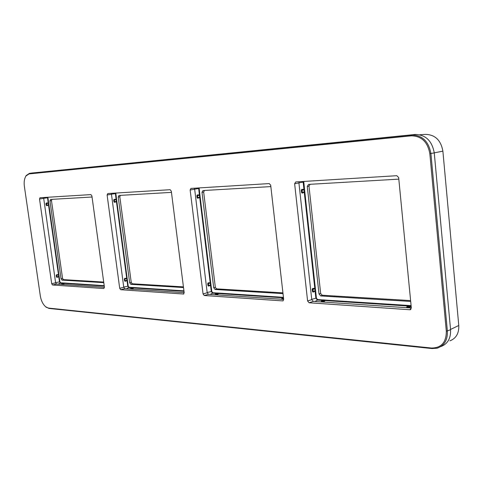 <?xml version="1.0" encoding="UTF-8"?>
<svg xmlns="http://www.w3.org/2000/svg" width="483" height="483" viewBox="0 0 483 483"><rect width="100%" height="100%" fill="white"/><g stroke="black" fill="none" stroke-linecap="round" stroke-linejoin="round"><path stroke-width="0.72" d="M449.908 340.841C456.133 338.408 459.091 333.288 458.772 325.476L442.887 151.149C440.913 140.281 435.153 134.697 425.614 134.383L419.757 134.757M103.791 282.67L62.029 280.116L61.045 278.697L49.948 200.88L50.534 199.437L92.048 197.016M103.706 282.06L63.424 279.627L62.548 278.365L51.482 200.632L51.965 199.352M310.062 184.307L308.981 186.106L320.664 293.483L322.185 295.246L410.604 300.577M398.813 179.133L308.565 184.391L307.279 186.42L319.003 293.96L320.712 295.94L410.689 301.446M411.093 305.618L325.518 300.088L325.174 300.571L322.614 300.68M408.986 305.473L408.594 306.059L408.678 305.516L408.497 306.053L325.174 300.571L323.676 301.428L321.539 301.042L321.267 301.778L322.958 301.893L324.045 301.658L325.518 300.088L323.562 299.901L323.193 300.438M407.718 306.421L408.594 306.059L407.682 306.476M411.136 306.059L408.769 306.035L406.716 306.977L409.524 307.164L411.154 306.216L409.946 307.411L409.095 306.856L407.084 306.723L406.74 307.538L409.946 307.411M406.656 307.031L406.74 307.538M316.431 298.18L315.876 298.234L315.055 290.989L315.653 291.068L315.351 288.309L312.652 288.429L312.175 289.365L312.41 291.466L313.056 292.118L315.653 291.068L316.431 298.18L317.627 299.575L323.302 299.943L322.65 300.637M321.213 301.428L324.045 301.658M317.627 299.575L317.446 300.064L323.103 300.474M304.272 192.276L303.952 189.602L301.947 189.728L301.784 190.199L302.28 192.747L304.833 192.21L304.519 189.378L301.772 189.342L301.289 190.26L301.525 192.415L302.189 193.128L304.833 192.21L315.351 288.309L312.827 288.828L313.147 291.768L315.061 290.808L304.272 192.276M302.189 193.128L302.195 190.145L301.772 189.342M312.652 288.429L313.069 289.257L312.175 289.365M313.056 292.118L313.069 289.257L315.435 288.641M282.929 292.873L216.571 288.87L215.333 287.313L203.663 192.047L204.472 190.459M283.02 293.634L215.098 289.48L213.709 287.729L202.003 192.337L202.969 190.55L270.842 186.595M210.522 285.23L210.208 282.917L208.3 283.177L208.143 283.606L208.62 285.791L211.005 285.181L210.703 282.724L208.161 282.827L207.708 283.654L207.938 285.525L208.565 286.099L211.005 285.181L211.783 291.503L211.3 291.551L210.522 285.23M208.565 286.099L208.734 285.429L211.005 284.885M199.123 187.911L199.902 194.939L197.318 194.915L196.853 195.73L197.088 197.644L197.728 198.265L199.721 197.505L199.401 195.138L197.45 195.259L197.782 197.927L200.21 197.45L199.902 194.939L199.401 195.138L198.616 187.947M208.161 282.827L208.734 285.429L207.938 285.525M281.716 298.742L283.249 297.981M281.595 298.808L283.654 299.212M283.443 297.347L217.435 292.982L216.855 293.537M215.164 294.322L215.146 294.636L217.428 294.509L218.799 293.573L216.825 293.555M283.273 299.225L283.612 298.85M283.503 297.914L281.728 298.717L283.575 298.542M217.121 293.453L217.229 293.024L212.755 292.734L212.574 293.163L217.072 293.465M283.497 297.83L218.799 293.573L218.98 293.139L217.121 294.31L217.428 294.509M216.475 294.721L217.121 294.31L216.831 294.062L218.763 293.072M217.435 292.982L215.183 294.268L216.662 294.352L216.831 294.062L215.503 293.978L215.146 294.636M197.318 194.915L197.728 198.265M183.431 286.872L132.27 283.781L131.237 282.386L119.814 196.78L120.436 195.361M183.516 287.548L130.833 284.324L129.673 282.76L118.214 197.046L118.963 195.446L171.459 192.385M127.005 280.52L126.697 278.437L124.856 278.667L124.705 279.047L125.175 281.015L127.434 280.472L127.138 278.268L124.747 278.353L124.318 279.096L124.548 280.774L125.145 281.299L127.434 280.472L128.194 286.165L127.766 286.208L127.005 280.52M125.145 281.299L124.747 278.353M115.799 193.061L116.572 199.37L114.145 199.352L113.71 200.083L113.94 201.797L114.549 202.359L116.445 201.671L116.125 199.545L114.254 199.66L114.574 202.057L116.874 201.622L116.572 199.37L116.125 199.545L115.352 193.091M183.932 290.851L132.789 287.463L132.396 287.91M130.591 288.689L132.469 288.816L133.857 287.983L132.378 287.922M128.194 286.165L129.009 287.264L132.626 287.5L130.621 288.611L132.215 288.635L134.039 287.596L133.857 287.983L183.993 291.285M132.469 288.816L131.974 288.417L130.633 288.683M114.145 199.352L114.429 199.992L113.71 200.083M114.549 202.359L114.429 199.992L116.638 199.636M61.595 284.082L63.182 284.173L64.559 283.424L63.418 283.346M104.195 285.646L63.702 282.96L63.406 283.346L60.417 283.153L59.512 281.843L58.467 274.779L56.71 274.984L56.783 276.856L59.155 276.632L58.872 274.622L56.62 274.694L56.215 275.37L56.433 276.898L57 277.375L59.155 276.632L59.892 281.8L55.593 282.652M57 277.375L56.62 274.694M47.883 197.257L48.638 202.981L46.356 202.969L45.945 203.633L46.169 205.19L46.748 205.698L48.542 205.07L48.234 203.138L46.446 203.246L46.76 205.426L48.934 205.021L48.638 202.981L48.234 203.138L47.479 197.281M46.356 202.969L46.597 203.554L45.945 203.633M46.748 205.698L46.597 203.554L48.698 203.222M59.892 281.8L60.586 282.803L63.569 282.996L61.733 283.889M104.25 286.039L64.559 283.424L64.734 283.074L62.959 284.01L61.842 283.756L63.182 284.173M183.618 294.02L120.738 289.715L119.706 288.309L107.105 194.993L107.757 193.556L170.119 189.704L171.302 191.153L184.162 292.656L124.771 288.665L123.745 287.258L111.344 193.339M409.868 309.754L309.12 302.769L307.605 300.987L294.63 183.769L298.917 182.948L311.758 299.617L313.274 301.386L411.329 308.009L409.868 309.754L410.918 309.349M298.917 182.948L299.146 181.735M283.672 299.388L208.421 294.31L207.189 292.746L194.546 188.195M104.419 287.288L56.487 284.052L55.611 282.784L43.579 197.523M52.581 284.994L51.705 283.72L39.521 199.038L40.004 197.746L90.907 194.601L91.897 195.905L104.419 287.276L103.791 288.544L52.581 284.994L56.487 284.052M411.341 135.832L29.077 173.91L25.973 175.987C24.349 178.583 23.818 182.067 24.379 186.438L40.312 295.88C41.2 301.018 43.12 304.755 46.078 307.091L48.499 308.082L431.494 348.032C441.347 347.989 446.292 342.393 446.322 331.247L429.834 153.654C427.66 141.936 421.496 135.995 411.341 135.832L411.697 135.017L29.409 173.385L26.185 175.546L25.448 176.887M183.522 294.044L184.162 292.656M411.329 307.991L398.656 177.539L396.821 175.697L295.771 181.94L294.63 183.769M204.285 295.505L203.053 293.93L190.145 190.024L190.936 188.424L269.23 183.582L270.685 185.2L283.672 299.375L282.857 300.915L204.285 295.505L208.421 294.31M45.559 306.693L48.952 308.432L431.965 348.557L436.988 348.219C444.251 345.84 447.711 340.141 447.379 331.127L430.914 153.522C428.65 141.344 422.245 135.174 411.697 135.017L415.072 134.485C425.614 134.636 432.007 140.776 434.259 152.9L450.567 329.738C450.923 338.438 447.632 344.065 440.713 346.625M32.343 172.98L415.072 134.485M442.887 151.149L434.253 152.845M458.772 325.476L450.542 329.46M58.872 274.622L48.934 205.021L48.542 205.07L58.485 274.664L58.872 274.622M63.424 279.627L62.029 280.116M61.045 278.697L62.548 278.365M51.482 200.632L49.948 200.88M307.279 186.42L308.981 186.106M320.664 293.483L319.003 293.96M298.911 182.846L303.161 182.127L303.964 189.445L304.519 189.378L303.765 181.451M320.712 295.94L322.185 295.246M325.246 300.015L325.023 300.523L323.314 301.151L322.958 301.893M406.656 307.067L408.304 306.18M410.991 305.6L410.773 306.162L409.095 306.856L408.745 307.671M315.115 301.513L317.446 300.064L315.876 298.234L311.728 299.321M321.267 301.778L321.624 301.036L323.338 300.414L323.562 299.901M303.722 182.061L303.161 182.127L303.179 181.487M301.289 190.26L304.604 189.716M304.839 191.872L301.525 192.415M315.665 290.742L312.41 291.466M212.755 292.734L211.783 291.503M210.703 282.724L200.21 197.45L199.721 197.505L210.22 282.772L210.703 282.724M203.663 192.047L202.003 192.337M213.709 287.729L215.333 287.313M216.571 288.87L215.098 289.48M194.383 189.197L199.105 188.455M210.256 294.431L212.574 293.163L211.3 291.551L207.165 292.529M210.775 283.02L207.708 283.654M281.728 299.116L282.084 298.403L283.575 298.506M199.974 195.241L196.853 195.73M200.21 197.149L197.088 197.644M127.138 278.268L116.874 201.622L116.445 201.671L126.709 278.311L127.138 278.268M119.814 196.78L118.214 197.046M129.673 282.76L131.237 282.386M132.27 283.781L130.833 284.324M132.451 287.892L128.834 287.657L127.766 286.208L123.726 287.095M129.009 287.264L126.564 288.786M111.235 194.244L115.793 193.55M127.204 278.534L124.318 279.096M127.427 280.212L124.548 280.774M183.878 292.529L184.089 292.046M132.789 287.463L130.899 288.345L130.555 288.937M133.857 287.536L131.624 289.009M116.868 201.351L113.94 201.797M60.586 282.803L58.22 284.167M47.883 197.698L43.506 198.35M58.926 274.863L56.215 275.37M59.143 276.391L56.433 276.898M48.922 204.78L46.169 205.19M63.702 282.96L61.54 284.288M64.583 283.02L62.422 284.348M39.521 199.038L43.512 198.392M51.705 283.72L55.611 282.784M107.105 194.993L111.241 194.299M119.706 288.309L123.745 287.258M120.738 289.715L124.771 288.665M183.353 294.056L183.769 293.936M307.605 300.987L311.758 299.617M309.12 302.769L313.274 301.386M190.145 190.024L194.389 189.27M203.053 293.93L207.189 292.746M282.603 300.933L283.237 300.728M29.077 173.91L29.409 173.385L32.609 172.944M48.499 308.082L48.952 308.432M431.494 348.032L431.965 348.557M446.322 331.247L450.567 329.738M429.834 153.654L434.259 152.9M323.175 300.444L321.249 301.356M215.164 294.346L217.151 293.441M183.92 292.257L184.077 291.949M410.272 309.724L410.604 309.591M25.973 175.987L26.185 175.546M46.078 307.091L46.44 307.405M32.5 172.956L29.3 173.397"/></g></svg>
